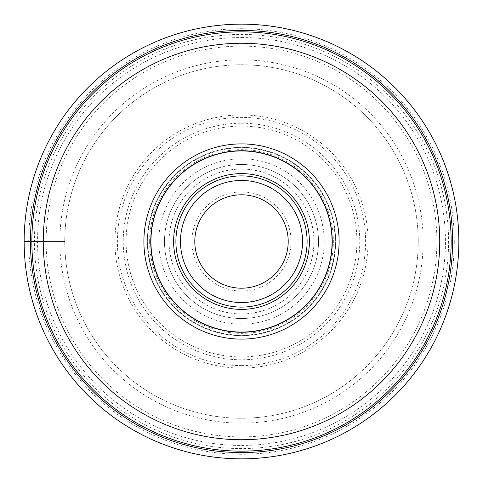 <?xml version="1.0" encoding="UTF-8"?>
<svg xmlns="http://www.w3.org/2000/svg" width="483" height="483" viewBox="0 0 483 483"><rect width="100%" height="100%" fill="white"/><g stroke="black" fill="none" stroke-linecap="round" stroke-linejoin="round"><path stroke-width="0.36" stroke-dasharray="2.42 1.81" d="M31.854 241.5L64.77 241.5A176.73 176.73 0 0 0 241.5 418.23A176.73 176.73 0 0 0 418.23 241.5A176.73 176.73 0 0 1 241.5 418.23A176.73 176.73 0 0 1 64.77 241.5A176.73 176.73 0 0 1 241.5 64.77A176.73 176.73 0 0 1 418.23 241.5A176.73 176.73 0 0 0 241.5 64.77A176.73 176.73 0 0 0 64.77 241.5L59.862 241.5A181.638 181.638 0 0 1 241.5 59.862A181.638 181.638 0 0 1 423.138 241.5A181.638 181.638 0 0 1 241.5 423.138A181.638 181.638 0 0 1 59.862 241.5L34.42 241.5A207.08 207.08 0 0 0 241.5 448.58A207.08 207.08 0 0 0 448.58 241.5A207.08 207.08 0 0 0 241.5 34.42A207.08 207.08 0 0 0 34.42 241.5L24.15 241.5A217.35 217.35 0 0 1 241.5 24.15A217.35 217.35 0 0 1 458.85 241.5A217.35 217.35 0 0 1 241.5 458.85A217.35 217.35 0 0 1 24.15 241.5M241.5 451.146A209.646 209.646 0 0 1 31.854 241.5A209.646 209.646 0 0 1 241.5 31.854A209.646 209.646 0 0 1 451.146 241.5A209.646 209.646 0 0 1 241.5 451.146M241.5 37.553A203.947 203.947 0 0 1 445.447 241.5A203.947 203.947 0 0 1 241.5 445.447A203.947 203.947 0 0 1 37.553 241.5A203.947 203.947 0 0 1 241.5 37.553M241.5 46.114A195.386 195.386 0 0 0 46.114 241.5A195.386 195.386 0 0 0 241.5 436.886A195.386 195.386 0 0 0 436.886 241.5A195.386 195.386 0 0 0 241.5 46.114M241.5 158.78A82.72 82.72 0 0 0 158.78 241.5A82.72 82.72 0 0 0 241.5 324.22A82.72 82.72 0 0 0 324.22 241.5A82.72 82.72 0 0 0 241.5 158.78M241.5 164.486A77.014 77.014 0 0 0 164.486 241.5A77.014 77.014 0 0 0 241.5 318.514A77.014 77.014 0 0 0 318.514 241.5A77.014 77.014 0 0 0 241.5 164.486M318.514 241.409A77.014 77.014 0 0 1 241.548 318.514A77.014 77.014 0 0 1 164.486 241.5A77.014 77.014 0 0 1 241.452 164.486A77.014 77.014 0 0 1 318.514 241.5A77.014 77.014 0 0 1 241.548 318.514A77.014 77.014 0 0 1 164.486 241.5A77.014 77.014 0 0 1 241.452 164.486A77.014 77.014 0 0 1 318.514 241.409M241.5 291.062A49.562 49.562 0 0 0 291.062 241.5A49.562 49.562 0 0 0 241.5 191.938A49.562 49.562 0 0 0 191.938 241.5A49.562 49.562 0 0 0 241.5 291.062M241.5 288.206A46.706 46.706 0 0 0 288.206 241.5A46.706 46.706 0 0 0 241.5 194.794A46.706 46.706 0 0 0 194.794 241.5A46.706 46.706 0 0 0 241.5 288.206M175.897 241.5A65.603 65.603 0 0 0 241.5 307.103A65.603 65.603 0 0 0 307.103 241.585M307.103 241.5A65.603 65.603 0 0 0 241.5 175.897A65.603 65.603 0 0 0 175.897 241.415M147.369 241.591A94.131 94.131 0 0 0 241.542 335.631A94.131 94.131 0 0 0 335.631 241.409A94.131 94.131 0 0 0 241.458 147.369A94.131 94.131 0 0 0 147.369 241.591A94.131 94.131 0 0 1 241.458 147.369A94.131 94.131 0 0 1 335.631 241.5A94.131 94.131 0 0 1 241.542 335.631A94.131 94.131 0 0 1 147.369 241.5A94.131 94.131 0 0 1 241.458 147.369A94.131 94.131 0 0 1 335.631 241.5A94.131 94.131 0 0 1 241.542 335.631A94.131 94.131 0 0 1 147.369 241.591M332.062 241.5A90.562 90.562 0 0 0 241.5 150.938A90.562 90.562 0 0 0 150.938 241.5A90.562 90.562 0 0 0 241.5 332.062A90.562 90.562 0 0 0 332.062 241.5M150.738 241.5A90.762 90.762 0 0 0 241.5 332.262A90.762 90.762 0 0 0 332.262 241.5A90.762 90.762 0 0 0 241.5 150.738A90.762 90.762 0 0 0 150.738 241.5M454.286 241.5A212.786 212.786 0 0 1 241.5 454.286A212.786 212.786 0 0 1 28.714 241.5A212.786 212.786 0 0 1 241.5 28.714A212.786 212.786 0 0 1 454.286 241.5M241.5 114.936A126.564 126.564 0 0 1 368.064 241.5A126.564 126.564 0 0 1 241.5 368.064A126.564 126.564 0 0 1 114.936 241.5A126.564 126.564 0 0 1 241.5 114.936M241.5 365.607A124.107 124.107 0 0 0 365.607 241.5A124.107 124.107 0 0 0 241.5 117.393A124.107 124.107 0 0 0 117.393 241.5A124.107 124.107 0 0 0 241.5 365.607M241.5 123.231A118.269 118.269 0 0 1 359.769 241.5A118.269 118.269 0 0 1 241.5 359.769A118.269 118.269 0 0 1 123.231 241.5A118.269 118.269 0 0 1 241.5 123.231M241.5 126.081A115.419 115.419 0 0 1 356.919 241.5A115.419 115.419 0 0 1 241.5 356.919A115.419 115.419 0 0 1 126.081 241.5A115.419 115.419 0 0 1 241.5 126.081M313.95 241.415A72.45 72.45 0 0 0 241.458 169.05A72.45 72.45 0 0 0 169.05 241.585A72.45 72.45 0 0 0 241.542 313.95A72.45 72.45 0 0 0 313.95 241.415M149.652 241.5A91.848 91.848 0 0 1 241.458 149.652A91.848 91.848 0 0 1 333.348 241.5A91.848 91.848 0 0 1 241.542 333.348A91.848 91.848 0 0 1 149.652 241.5M147.798 241.591A93.702 93.702 0 0 0 241.542 335.202A93.702 93.702 0 0 0 335.202 241.409A93.702 93.702 0 0 0 241.458 147.798A93.702 93.702 0 0 0 147.798 241.591"/><path stroke-width="0.72" d="M458.85 241.5A217.35 217.35 0 0 1 241.5 458.85A217.35 217.35 0 0 1 24.15 241.5A217.35 217.35 0 0 0 241.5 458.85A217.35 217.35 0 0 0 458.85 241.5A217.35 217.35 0 0 0 241.5 24.15A217.35 217.35 0 0 0 24.15 241.5L31.854 241.5M241.5 339.108A97.608 97.608 0 0 1 143.892 241.5A97.608 97.608 0 0 1 241.5 143.892A97.608 97.608 0 0 1 339.108 241.5A97.608 97.608 0 0 1 241.5 339.108M241.5 451.146A209.646 209.646 0 0 0 451.146 241.452A209.646 209.646 0 0 0 241.409 31.854A209.646 209.646 0 0 0 31.854 241.548A209.646 209.646 0 0 0 241.5 451.146M194.794 241.5A46.706 46.706 0 0 1 241.5 194.794A46.706 46.706 0 0 1 288.206 241.5A46.706 46.706 0 0 1 241.5 288.206A46.706 46.706 0 0 1 194.794 241.5M307.103 241.585A65.603 65.603 0 0 0 307.103 241.5A65.603 65.603 0 0 1 241.458 307.103A65.603 65.603 0 0 1 175.897 241.415A65.603 65.603 0 0 0 175.897 241.5A65.603 65.603 0 0 1 241.542 175.897A65.603 65.603 0 0 1 307.103 241.585A65.603 65.603 0 0 1 241.458 307.103A65.603 65.603 0 0 1 175.897 241.5M332.062 241.5A90.562 90.562 0 0 1 241.5 332.062A90.562 90.562 0 0 1 150.938 241.5A90.562 90.562 0 0 1 241.5 150.938A90.562 90.562 0 0 1 332.062 241.5M150.738 241.5A90.762 90.762 0 0 1 241.5 150.738A90.762 90.762 0 0 1 332.262 241.5A90.762 90.762 0 0 1 241.5 332.262A90.762 90.762 0 0 1 150.738 241.5M30.423 241.5A211.077 211.077 0 0 0 241.5 452.577A211.077 211.077 0 0 0 452.577 241.5A211.077 211.077 0 0 0 241.5 30.423A211.077 211.077 0 0 0 30.423 241.5M241.5 43.259A198.241 198.241 0 0 1 439.741 241.458A198.241 198.241 0 0 1 241.5 439.741A198.241 198.241 0 0 1 43.259 241.542A198.241 198.241 0 0 1 241.5 43.259M302.539 241.5A61.039 61.039 0 0 0 241.5 180.461A61.039 61.039 0 0 0 180.461 241.5A61.039 61.039 0 0 0 241.5 302.539A61.039 61.039 0 0 0 302.539 241.5M175.897 241.415A65.603 65.603 0 0 1 241.542 175.897A65.603 65.603 0 0 1 307.103 241.5M173.614 241.5A67.886 67.886 0 0 0 241.458 309.386A67.886 67.886 0 0 0 309.386 241.5A67.886 67.886 0 0 0 241.542 173.614A67.886 67.886 0 0 0 173.614 241.5"/></g></svg>
